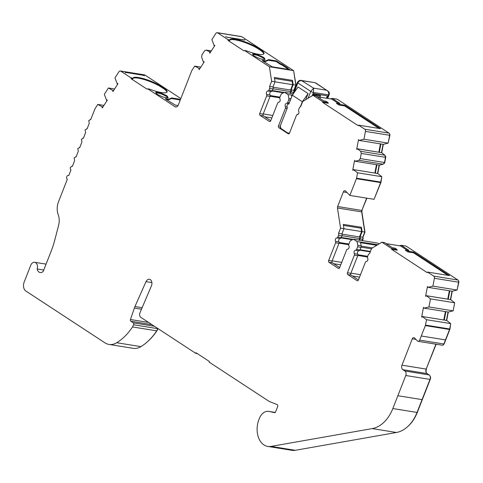 <?xml version="1.0" encoding="UTF-8"?>
<svg xmlns="http://www.w3.org/2000/svg" width="483" height="483" viewBox="0 0 483 483"><rect width="100%" height="100%" fill="white"/><g stroke="black" fill="none" stroke-linecap="round" stroke-linejoin="round"><path stroke-width="0.72" d="M275.014 81.79L271.627 81.241L269.405 66.757L293.61 70.651L295.831 85.141L293.797 90.327L291.134 89.898L293.169 84.712L292.505 80.383L274.35 77.461L275.014 81.79L272.986 86.97A2.053 1.431 99.1 0 1 272.973 88.999L272.291 90.75A1.371 0.954 99.1 0 1 271.343 91.565A2.053 1.431 -80.9 0 0 269.919 92.784A2.053 1.431 -80.9 0 0 270.003 94.988A1.371 0.954 99.1 0 1 270.051 96.455L263.126 114.133A1.371 0.954 -80.9 0 0 263.47 115.926L270.752 120.696M292.354 95.133L288.128 94.656L284.505 92.283L281.782 93.72A2.053 1.431 -80.9 0 0 280.901 94.801L279.88 97.397A1.371 0.954 -80.9 0 0 279.935 98.87A2.053 1.431 99.1 0 1 280.013 101.068A2.053 1.431 99.1 0 1 278.594 102.287A1.371 0.954 -80.9 0 0 277.647 103.102L270.715 120.78A1.371 0.954 99.1 0 1 269.665 121.583A1.371 0.954 99.1 0 1 269.399 121.481L260.083 115.383A1.371 0.954 99.1 0 1 259.733 113.59L266.664 95.912A1.371 0.954 -80.9 0 0 266.61 94.439A2.053 1.431 99.1 0 1 266.531 92.241A2.053 1.431 99.1 0 1 267.95 91.021A1.371 0.954 -80.9 0 0 268.898 90.206L269.586 88.455A2.053 1.431 -80.9 0 0 269.592 86.427L271.627 81.241M389.654 135.294L388.169 143.125L363.965 139.225L365.45 131.4L389.654 135.294A2.053 1.431 -80.9 0 0 388.99 133.121L364.786 129.221L358.561 125.145L358.163 125.671L322.596 102.372L328.283 103.29L327.891 102.487L325.971 101.231L323.55 100.844L315.767 95.743L312.984 95.296L302.672 101.527L300.625 106.749A2.053 1.431 -80.9 0 0 299.333 107.957L298.651 109.695A1.371 0.954 -80.9 0 0 298.705 111.162A2.053 1.431 99.1 0 1 298.784 113.366A2.053 1.431 99.1 0 1 297.365 114.58A1.371 0.954 -80.9 0 0 296.417 115.395L289.492 133.073A1.371 0.954 99.1 0 1 288.436 133.882A1.371 0.954 99.1 0 1 288.17 133.773L278.854 127.675A1.371 0.954 99.1 0 1 278.51 125.882L285.435 108.204A1.371 0.954 -80.9 0 0 285.381 106.737A2.053 1.431 99.1 0 1 285.302 104.533A2.053 1.431 99.1 0 1 286.721 103.314A1.371 0.954 -80.9 0 0 287.669 102.499L288.689 99.903A2.053 1.431 -80.9 0 0 288.84 98.345L288.128 94.656M366.663 198.133L361.839 210.431A2.053 1.431 -80.9 0 0 361.676 211.898L364.768 232.045L362.733 237.225L360.07 236.797L362.105 231.617L361.441 227.288L343.286 224.366L343.95 228.688L341.916 233.875A2.053 1.431 99.1 0 1 341.91 235.903L341.221 237.654A1.371 0.954 99.1 0 1 340.274 238.469A2.053 1.431 -80.9 0 0 338.855 239.689A2.053 1.431 -80.9 0 0 338.933 241.892A1.371 0.954 99.1 0 1 338.988 243.36L332.056 261.037A1.371 0.954 -80.9 0 0 332.407 262.83L339.688 267.6M377.784 244.694L357.058 241.554L353.441 239.188L350.718 240.625A2.053 1.431 -80.9 0 0 349.837 241.705L348.817 244.301A1.371 0.954 -80.9 0 0 348.871 245.769A2.053 1.431 99.1 0 1 348.949 247.972A2.053 1.431 99.1 0 1 347.531 249.192A1.371 0.954 -80.9 0 0 346.583 250.007L339.652 267.685A1.371 0.954 99.1 0 1 338.601 268.488A1.371 0.954 99.1 0 1 338.329 268.385L329.02 262.281A1.371 0.954 99.1 0 1 328.669 260.494L335.6 242.81A1.371 0.954 -80.9 0 0 335.546 241.343A2.053 1.431 99.1 0 1 335.468 239.139A2.053 1.431 99.1 0 1 336.886 237.926A1.371 0.954 -80.9 0 0 337.834 237.111L338.523 235.354A2.053 1.431 -80.9 0 0 338.529 233.331L340.563 228.145L337.472 207.998A2.053 1.431 99.1 0 1 337.635 206.537L343.371 191.908A2.053 1.431 99.1 0 1 344.947 190.7A2.053 1.431 99.1 0 1 345.556 191.033L349.855 195.428L356.412 178.692L380.616 182.592L374.059 199.328L349.855 195.428M360.451 242.104L361.163 245.793A2.053 1.431 99.1 0 1 361.012 247.35L359.992 249.953A1.371 0.954 99.1 0 1 359.044 250.762A2.053 1.431 -80.9 0 0 357.625 251.981A2.053 1.431 -80.9 0 0 357.704 254.185A1.371 0.954 99.1 0 1 357.758 255.652L350.827 273.33A1.371 0.954 -80.9 0 0 351.177 275.123L358.458 279.892M458.59 282.199L457.105 290.029L432.901 286.129L434.386 278.299L458.59 282.199A2.053 1.431 -80.9 0 0 457.926 280.025L433.716 276.125L427.491 272.05L427.099 272.575L391.526 249.276L397.219 250.194L396.827 249.391L394.907 248.135L392.486 247.749L384.697 242.647L381.914 242.2L371.602 248.431L369.555 253.653A2.053 1.431 -80.9 0 0 368.269 254.861L367.587 256.6A1.371 0.954 -80.9 0 0 367.641 258.067A2.053 1.431 99.1 0 1 367.72 260.265A2.053 1.431 99.1 0 1 366.301 261.484A1.371 0.954 -80.9 0 0 365.353 262.299L358.422 279.977A1.371 0.954 99.1 0 1 357.372 280.786A1.371 0.954 99.1 0 1 357.1 280.677L347.79 274.579A1.371 0.954 99.1 0 1 347.44 272.786L354.371 255.109A1.371 0.954 -80.9 0 0 354.317 253.635A2.053 1.431 99.1 0 1 354.238 251.438A2.053 1.431 99.1 0 1 355.657 250.218A1.371 0.954 -80.9 0 0 356.605 249.403L357.625 246.807A2.053 1.431 -80.9 0 0 357.776 245.249L357.058 241.554M43.754 270.045L37.137 268.983A5.814 4.051 99.1 0 0 40.174 272.545A5.814 4.051 99.1 0 0 43.247 271.337L51.289 250.828A68.399 47.684 99.1 0 0 54.766 240.087L58.594 225.344A13.681 9.539 99.1 0 0 58.208 214.615A13.681 9.539 -80.9 0 1 58.515 201.737L67.33 179.247A2.053 1.431 99.1 0 1 66.811 176.561A2.053 1.431 99.1 0 1 68.387 175.353A2.053 1.431 99.1 0 1 68.791 175.51L70.989 169.913A2.053 1.431 99.1 0 1 70.464 167.227L72.45 166.182L74.642 160.579L74.122 157.893L76.109 156.848L78.3 151.245L77.781 148.565L79.761 147.514L81.959 141.917L81.44 139.231L83.42 138.18L85.618 132.583L85.099 129.897L87.079 128.852L89.27 123.25L88.751 120.563L90.738 119.518L95.042 108.663L97.795 104.419L103.942 105.409M132.922 78.186L132.638 79.007L131.189 78.771L131.014 77.878L132.922 78.186A17.442 3.719 -158.6 0 1 132.934 78.143A17.442 3.719 -158.6 0 1 138.536 77.546A17.442 3.719 -158.6 0 1 161.521 86.499L163.188 87.592A17.442 3.719 -158.6 0 1 167.082 91.969A17.442 3.719 -158.6 0 1 149.609 89.114L147.701 88.806L147.043 89.156L131.189 78.771M166.895 92.253A17.442 3.719 21.4 0 0 162.946 88.214L161.274 87.121A17.442 3.719 21.4 0 0 138.295 78.168A17.442 3.719 21.4 0 0 132.759 78.632M229.811 39.884L229.528 40.705L228.079 40.469L227.904 39.576L229.811 39.884A17.442 3.719 -158.6 0 1 229.823 39.848A17.442 3.719 -158.6 0 1 235.426 39.244A17.442 3.719 -158.6 0 1 258.405 48.197L260.077 49.29A17.442 3.719 -158.6 0 1 263.972 53.667A17.442 3.719 -158.6 0 1 246.493 50.812L244.591 50.504L243.927 50.854L228.079 40.469M263.784 53.951A17.442 3.719 21.4 0 0 259.83 49.912L258.163 48.819A17.442 3.719 21.4 0 0 235.185 39.866A17.442 3.719 21.4 0 0 229.648 40.331M154.385 326.248L133.29 322.849L130.833 321.243A1.371 0.954 99.1 0 1 130.458 319.529L134.359 308.063A13.681 9.539 99.1 0 1 134.648 307.273A13.681 9.539 99.1 0 1 134.956 306.536L146.011 281.643A4.625 3.224 99.1 0 1 149.41 279.289A4.625 3.224 99.1 0 1 151.378 285.972L139.883 312.996A3.417 2.385 99.1 0 0 140.794 317.349L195.748 353.339L197.33 353.592M300.341 106.821L302.334 101.726L308.106 93.569L298.096 87.012L292.324 95.169L288.87 103.984A2.143 1.491 -80.9 0 0 287.21 105.246A2.143 1.491 -80.9 0 0 287.409 107.721L280.822 124.517A3.417 2.385 99.1 0 0 281.692 128.997L287.53 132.819A3.417 2.385 99.1 0 0 288.206 133.085L289.395 133.278M199.769 68.749L194.685 66.117L191.932 70.361A2.053 1.431 99.1 0 0 191.697 70.82L178.324 104.95A3.417 2.385 99.1 0 1 175.691 106.96A3.417 2.385 99.1 0 1 175.021 106.695L147.701 88.806M199.364 69.365L198.954 69.298L199.207 68.658M113.125 91.233L112.714 91.166L112.968 90.526L113.523 90.617M210.014 52.931L209.598 52.864L209.857 52.224L210.413 52.315M204.055 62.126L203.295 61.776L201.653 57.266L201.936 54.899L204.587 50.812L206.247 50.166L211.276 50.975M102.481 107.667L102.064 107.6L102.324 106.96L102.879 107.051M102.324 106.96L97.795 104.419M102.118 106.707L103.006 106.846M102.064 107.6L102.318 107.914L107.298 100.229L107.045 99.915L106.61 100.337L107.172 100.428M90.768 119.428L90.333 119.361L90.738 119.518M87.115 128.762L86.674 128.689L87.079 128.852M449.818 290.844L448.23 299.219L450.687 299.635L454.678 302.793L453.151 310.847L448.327 312.06L424.122 308.16L428.946 306.947L430.474 298.892L426.483 295.735L425.964 296.296M422.009 317.12L421.653 317.059L423.506 307.327L424.122 308.16M112.968 90.526L108.433 87.978L104.316 94.336L106.61 100.337M453.151 310.847L428.946 306.947M360.686 151.312L361.266 153.425L385.47 157.325L384.891 155.212L360.686 151.312L357.547 148.83L357.028 149.392M454.678 302.793L430.474 298.892M443.805 319.963L445.392 311.589M385.47 157.325L384.486 162.505L360.282 158.605L361.266 153.425M211.312 50.926L205.933 50.063L210.546 52.11M108.433 87.978L114.592 88.969M83.456 138.096L83.016 138.023L83.42 138.18M380.888 143.94L379.294 152.314L381.757 152.731L357.547 148.83M381.757 152.731L384.891 155.212M450.687 299.635L426.483 295.735M421.653 317.059L422.251 316.492L446.733 320.452L450.717 323.604L449.697 328.983L425.493 325.089L426.513 319.704L422.251 316.492M360.282 158.605L358.978 160.302L383.182 164.202L384.486 162.505M112.762 90.267L113.656 90.412M379.294 152.314L357.269 148.77M448.23 299.219L426.205 295.674M376.921 245.219L360.541 242.581M353.441 239.188L377.646 243.088L378.992 243.969M352.723 170.155L353.067 170.233L352.723 170.155L354.57 160.422L355.192 161.256L358.978 160.302M355.192 161.256L379.397 165.156L383.182 164.202M422.528 316.552L446.733 320.452M376.77 245.31L360.566 242.695M284.505 92.283L292.921 93.841M203.5 62.035L203.935 61.613L204.182 61.927L199.207 69.612L198.954 69.298M79.798 147.43L79.357 147.357L79.761 147.514M426.513 319.704L450.717 323.604M388.169 143.125L383.351 144.339L359.141 140.438L358.525 139.605L356.677 149.338M378.823 152.242L380.417 143.862M457.105 290.029L452.281 291.243L428.077 287.343L427.461 286.504L425.608 296.242M447.759 299.146L449.347 290.766M320.754 94.789L320.193 96.039L320.398 97.711M292.1 95.755L291.605 95.676M209.598 52.864L209.851 53.178L214.832 45.493L214.579 45.179L214.144 45.601L214.706 45.686M112.714 91.166L112.962 91.48L117.943 83.794L117.689 83.481L117.26 83.897L117.816 83.988M425.493 325.089L425.342 325.596L449.552 329.497L449.697 328.983M374.868 173.059L376.462 164.685M292.052 95.863L291.629 95.791M76.139 156.758L75.704 156.691L76.109 156.848M308.106 98.242L310.78 91.414L297.848 82.943C298.645 81.15 300.136 80.426 302.322 80.77L315.001 82.653L326.653 90.249L313.588 88.148L313.485 92.464A2.053 0.435 -158.6 0 1 310.78 91.414L313.588 88.148L301.35 80.456L315.001 82.653M449.552 329.497L443.865 344.005L419.661 340.104L425.342 325.596M315.804 82.967L326.653 90.249C328.512 91.48 329.128 93.026 328.488 94.885A2.053 0.435 21.4 0 0 329.152 94.813L327.734 98.423M358.972 240.28L359.648 238.554A1.371 0.954 -80.9 0 0 359.491 236.936L342.006 234.122M380.761 182.079L356.557 178.185L357.577 172.799L353.315 169.587L377.803 173.548L381.781 176.7L380.761 182.079A2.053 1.431 99.1 0 1 380.616 182.592M353.315 169.587L353.067 170.233M290.035 93.376L290.712 91.649A1.371 0.954 -80.9 0 0 290.561 90.037L273.07 87.218M359.141 140.438L363.965 139.225M428.077 287.343L432.901 286.129M353.598 169.648L377.803 173.548M313.135 95.32L313.787 93.666L327.341 95.845L326.411 98.212M308.106 93.569L305.709 99.691M227.904 39.576L217.604 32.826A2.053 1.431 99.1 0 0 217.199 32.669A2.053 1.431 99.1 0 0 215.853 33.418L211.85 39.6L214.144 45.601M199.896 68.544L199.002 68.405M131.014 77.878L120.714 71.128A2.053 1.431 99.1 0 0 120.309 70.971A2.053 1.431 99.1 0 0 118.963 71.719L114.96 77.902L117.26 83.897M72.486 166.092L72.045 166.019L72.45 166.182M195.748 353.339L195.989 352.717L209.338 361.459L209.097 362.081L268.874 401.228A6.84 4.77 99.1 0 0 269.514 401.566L277.218 404.621A1.371 0.954 99.1 0 1 277.695 406.481L275.588 411.86A1.371 0.954 99.1 0 1 274.537 412.663A1.371 0.954 99.1 0 1 274.501 412.657L268.94 411.425A11.997 8.362 -80.9 0 0 268.614 411.365A11.997 8.362 -80.9 0 0 259.389 418.417L258.659 420.282A11.997 8.362 99.1 0 0 258.133 421.84A19.568 13.639 -80.9 0 0 267.805 446.431A19.568 13.639 -80.9 0 0 271.06 446.401L372.23 428.59A34.196 23.842 -80.9 0 0 392.836 408.546L405.786 375.502L429.991 379.403L417.046 412.44L392.836 408.546M419.661 340.104A2.053 1.431 99.1 0 1 418.079 341.312A2.053 1.431 99.1 0 1 417.469 340.986L414.492 337.937A2.053 1.431 99.1 0 0 413.883 337.605A2.053 1.431 99.1 0 0 412.301 338.812L415.917 339.392M418.079 341.312L442.283 345.212A2.053 1.431 -80.9 0 0 443.865 344.005M343.932 228.737L361.592 231.58L359.491 236.936M357.577 172.799L381.781 176.7M302.334 101.726L292.324 95.169M297.299 114.586L297.419 114.278A2.143 1.491 -80.9 0 0 297.431 114.278L297.431 114.278A2.143 1.491 -80.9 0 0 298.494 113.903M274.996 81.832L292.656 84.676L290.561 90.037M200.831 67.107L194.685 66.117M294.099 90.828A1.371 0.954 -80.9 0 0 293.948 90.581L296.049 85.225L293.682 71.122M388.241 142.727L389.914 135.312A1.371 0.954 -80.9 0 0 389.582 133.948M381.727 152.725L383.321 144.332M384.021 163.598A1.371 0.954 -80.9 0 0 384.746 162.517L385.73 157.337A1.371 0.954 -80.9 0 0 385.398 155.973M377.772 173.542L379.366 165.15M374.422 198.392L380.924 182.435A1.371 0.954 -80.9 0 0 381.021 182.097L381.727 177.013M361.918 210.238L366.893 198.175M362.153 210.274A2.735 1.908 -80.9 0 0 361.93 212.23L361.719 212.194M362.359 240.824L363.035 239.097A1.371 0.954 -80.9 0 0 362.884 237.485L364.979 232.13L361.93 212.23M457.178 289.631L458.85 282.211A1.371 0.954 -80.9 0 0 458.512 280.852M450.663 299.629L452.251 291.237M453.223 310.448L454.618 303.107M446.709 320.446L448.302 312.054M443.539 344.59A1.371 0.954 -80.9 0 0 444.173 343.848L449.86 329.34A1.371 0.954 -80.9 0 0 449.957 329.001L450.657 323.918M426.248 368.885L436.161 344.228M426.483 368.921A4.106 2.862 -80.9 0 0 426.495 373.033M407.561 426.718A33.514 23.365 -80.9 0 0 417.354 412.283L430.299 379.246A2.735 1.908 -80.9 0 0 430.009 376.034M147.424 341.759A56.843 39.63 -80.9 0 0 157.084 330.571L158.032 328.639M292.505 80.383L292.143 81.313L292.656 84.676M290.531 93.454L291.128 91.921L293.519 92.307M291.134 89.898A2.053 1.431 99.1 0 1 291.128 91.921M364.786 129.221A2.053 1.431 99.1 0 1 365.45 131.4M337.943 103.163L331.682 99.057L317.289 96.745M358.561 125.145L380.586 128.695L344.711 105.197L339.507 104.358L337.587 103.102L340.008 103.495L332.226 98.393L337.188 99.196L388.99 133.121M330.475 98.864L332.226 98.393M376.933 164.757L375.339 173.137M361.441 227.288L361.079 228.218L361.592 231.58M359.461 240.359L360.064 238.825L362.727 239.254L362.123 240.788M360.07 236.797A2.053 1.431 99.1 0 1 360.064 238.825M433.716 276.125A2.053 1.431 99.1 0 1 434.386 278.299M406.879 250.067L400.618 245.962L386.225 243.643M427.491 272.05L449.522 275.594L413.647 252.102L408.443 251.263L406.523 250.007L408.944 250.399L401.162 245.298L406.118 246.095L457.926 280.025M399.411 245.769L401.162 245.298M445.869 311.662L444.275 320.036M133.29 322.849A1.371 0.954 99.1 0 1 133.58 324.775L157.784 328.675A1.371 0.954 -80.9 0 0 157.85 328.518M435.932 344.186L426.175 369.078A3.417 2.385 -80.9 0 0 427.038 373.558L429.127 374.923A3.417 2.385 99.1 0 1 429.991 379.403M429.127 374.923L404.923 371.022L402.834 369.658A3.417 2.385 99.1 0 1 401.971 365.184L412.301 338.812M343.443 225.38L361.079 228.218M289.631 132.704A3.417 2.385 99.1 0 1 288.206 133.085M274.507 78.475L292.143 81.313M264.551 59.512L264.008 58.618A2.735 0.586 21.4 0 0 262.341 57.525L258.683 55.853A2.735 0.586 21.4 0 0 256.171 55.038L253.237 54.567A2.735 0.586 21.4 0 0 252.82 54.525M286.987 68.29L281.341 64.595L281.589 63.973L287.844 68.073L287.119 67.958L286.872 68.58L288.049 69.347M281.341 64.595L280.617 64.48L280.858 63.859L281.589 63.973M276.041 61.486L268.294 60.236L268.542 59.614L276.282 60.864L276.041 61.486L280.617 64.48M268.294 60.236L265.68 61.462L263.416 61.1M167.661 97.814L167.124 96.92A2.735 0.586 21.4 0 0 165.452 95.827L161.799 94.155A2.735 0.586 21.4 0 0 159.287 93.34L156.353 92.869A2.735 0.586 21.4 0 0 155.937 92.827M179.151 99.788L171.405 98.538L171.652 97.916L179.398 99.16L179.151 99.788L180.105 100.41M171.405 98.538L168.79 99.764L166.526 99.401M293.797 90.327A2.053 1.431 99.1 0 1 293.984 91.118M383.067 144.29L381.473 152.664M379.113 165.108L377.519 173.488M362.733 237.225A2.053 1.431 99.1 0 1 362.727 239.254M451.997 291.195L450.41 299.569M448.043 312.012L446.455 320.392M157.784 328.675L156.721 330.843L132.517 326.943A57.525 40.107 -80.9 0 1 116.717 342.737A20.521 14.303 -80.9 0 1 109.013 344.433A20.521 14.303 -80.9 0 1 104.956 342.839L25.883 291.05A6.84 4.77 99.1 0 1 24.15 282.096L30.731 265.3A5.132 3.574 -80.9 0 1 34.679 262.287L46.078 264.123M132.517 326.943L133.58 324.775M404.923 371.022A3.417 2.385 99.1 0 1 405.786 375.502M413.647 252.102L413.557 252.826L407.869 251.909L405.382 250.279L406.523 250.007M447.934 275.34L413.557 252.826M408.443 251.263L407.869 251.909M364.768 232.045L362.105 231.617M356.557 178.185A2.053 1.431 99.1 0 1 356.412 178.692M344.711 105.197L344.62 105.922L338.933 105.004L336.446 103.374L337.587 103.102M379.004 128.436L344.62 105.922M339.507 104.358L338.933 105.004M291.515 95.199L291.78 96.57M295.831 85.141L293.169 84.712M225.597 36.63L227.239 37.227L244.416 39.992L244.718 39.709L244.579 40.101L227.402 37.33L225.597 36.63M244.392 40.071L244.555 39.606M244.712 39.721L244.579 40.101M255.03 56.511A2.735 0.586 -158.6 0 1 253.364 55.418L252.639 54.223A2.735 0.586 -158.6 0 1 252.603 54.042A2.735 0.586 -158.6 0 1 253.484 53.945L256.419 54.416A2.735 0.586 -158.6 0 1 258.93 55.231L262.583 56.903A2.735 0.586 -158.6 0 1 264.255 57.996L264.98 59.198A2.735 0.586 -158.6 0 1 265.01 59.379A2.735 0.586 -158.6 0 1 264.135 59.469L261.2 58.998A2.735 0.586 -158.6 0 1 258.689 58.183L255.03 56.511M217.199 32.669L241.403 36.569A2.053 1.431 99.1 0 1 241.808 36.726L217.604 32.826M287.119 67.958L289.631 69.606L272.207 66.799L262.704 60.936L263.434 61.051L262.197 60.242L265.922 60.84L268.542 59.614M265.68 61.462L265.922 60.84M276.282 60.864L280.858 63.859M144.453 75.801L142.811 75.203L125.634 72.438L125.332 72.722L125.471 72.329L142.648 75.1L144.453 75.807M125.634 72.438L125.495 72.824M125.332 72.722L125.435 72.414M158.14 94.813A2.735 0.586 -158.6 0 1 156.474 93.72L155.749 92.525A2.735 0.586 -158.6 0 1 155.713 92.338A2.735 0.586 -158.6 0 1 156.595 92.247L159.529 92.718A2.735 0.586 -158.6 0 1 162.04 93.533L165.699 95.205A2.735 0.586 -158.6 0 1 167.366 96.298L168.09 97.494A2.735 0.586 -158.6 0 1 168.126 97.681A2.735 0.586 -158.6 0 1 167.245 97.771L164.311 97.3A2.735 0.586 -158.6 0 1 161.799 96.485L158.14 94.813M120.309 70.971L144.514 74.871A2.053 1.431 99.1 0 1 144.918 75.028L120.714 71.128M178.04 105.536L175.317 105.101L165.82 99.238L166.544 99.353L165.307 98.544L169.032 99.142L171.652 97.916M168.79 99.764L169.032 99.142M179.398 99.16L180.346 99.788M293.61 70.651L241.808 36.726M372.23 428.59L396.434 432.49A34.196 23.842 -80.9 0 0 417.046 412.44M396.434 432.49L295.264 450.301L271.06 446.401M267.805 446.431L292.01 450.331A19.568 13.639 -80.9 0 0 295.264 450.301M109.013 344.433L133.217 348.334A20.521 14.303 -80.9 0 0 140.921 346.631A57.525 40.107 -80.9 0 0 156.721 330.843M180.829 98.55L144.918 75.028M37.137 268.983A5.132 3.574 -80.9 0 0 34.679 262.287M151.897 282.591L146.011 281.643M396.827 249.391L391.622 248.558L381.914 242.2M391.526 249.276L391.622 248.558M341.916 233.875L338.529 233.331M343.95 228.688L340.563 228.145M327.891 102.487L322.686 101.653L312.984 95.296M322.596 102.372L322.686 101.653M272.986 86.97L269.592 86.427M269.405 66.757L244.591 50.504M267.95 91.021L271.343 91.565M286.721 103.314L288.991 103.676M336.886 237.926L340.274 238.469M355.657 250.218L359.044 250.762M142.135 307.689L134.956 306.536M272.164 91.009L283.473 92.833M341.095 237.914L352.409 239.737M359.865 250.206L370.25 251.878M372.429 247.93L361.206 246.119M371.445 248.83L361.079 247.157M313.612 94.107L320.513 95.217M370.431 251.426L360.07 249.753M313.292 94.928L320.193 96.039M421.273 335.993L445.477 339.893M341.3 237.461L353.109 239.363M272.364 90.556L284.173 92.458M312.187 95.779L313.485 92.464L328.488 94.885L327.142 98.327M341.976 235.71L359.648 238.554M293.966 92.857L297.848 82.943A2.053 0.435 -158.6 0 1 297.389 82.43L297.389 82.43C298.591 80.679 299.913 80.021 301.362 80.456M273.046 88.806L290.712 91.649M367.696 256.316L357.879 254.734M348.925 244.024L339.108 242.442M279.989 97.119L270.172 95.537M350.906 273.137L360.499 274.682M359.539 277.133L352.518 275.998M367.478 257.01L357.825 255.459M332.135 260.844L341.729 262.39M340.769 264.835L333.747 263.706M348.708 244.718L339.054 243.16M263.199 113.94L272.792 115.485M271.832 117.937L264.811 116.801M279.772 97.814L270.118 96.262M151.922 324.636L130.833 321.243M427.038 373.558L402.834 369.658M148.577 322.451L130.458 319.529M134.359 308.063L141.483 309.217M268.94 411.425L275.201 412.434M426.175 369.078L401.971 365.184M337.472 207.998L361.676 211.898M361.839 210.431L337.635 206.537M343.371 191.908L346.981 192.494M253.237 54.567L253.484 53.945M256.171 55.038L256.419 54.416M258.683 55.853L258.93 55.231M262.341 57.525L262.583 56.903M264.008 58.618L264.255 57.996M258.163 48.819L258.405 48.197M259.83 49.912L260.077 49.29M156.353 92.869L156.595 92.247M159.287 93.34L159.529 92.718M161.799 94.155L162.04 93.533M165.452 95.827L165.699 95.205M167.124 96.92L167.366 96.298M175.021 106.695L176.416 106.924M161.274 87.121L161.521 86.499M162.946 88.214L163.188 87.592M116.717 342.737L140.921 346.631M422.07 399.622L397.865 395.722M357.661 280.768L357.1 280.677M351.177 275.123L347.79 274.579M350.827 273.33L347.44 272.786M354.371 255.109L357.758 255.652M357.704 254.185L354.317 253.635M359.992 249.953L356.605 249.403M357.625 246.807L361.012 247.35M361.163 245.793L357.776 245.249M338.891 268.476L338.329 268.385M332.407 262.83L329.02 262.281M332.056 261.037L328.669 260.494M335.6 242.81L338.988 243.36M338.933 241.892L335.546 241.343M341.221 237.654L337.834 237.111M338.523 235.354L341.91 235.903M288.725 133.863L288.17 133.773M280.858 127.995L278.854 127.675M280.496 126.202L278.51 125.882M285.435 108.204L287.113 108.47M287.083 107.009L285.381 106.737M289.347 102.77L287.669 102.499M288.689 99.903L290.368 100.174M290.947 98.683L288.84 98.345M269.955 121.571L269.399 121.481M263.47 115.926L260.083 115.383M263.126 114.133L259.733 113.59M266.664 95.912L270.051 96.455M270.003 94.988L266.61 94.439M272.291 90.75L268.898 90.206M269.586 88.455L272.973 88.999M327.552 90.659C328.657 92.096 329.823 91.842 329.152 94.813M292.487 94.946L297.389 82.43M68.387 175.353L68.828 175.426M268.614 411.365L275.207 412.428"/></g></svg>
